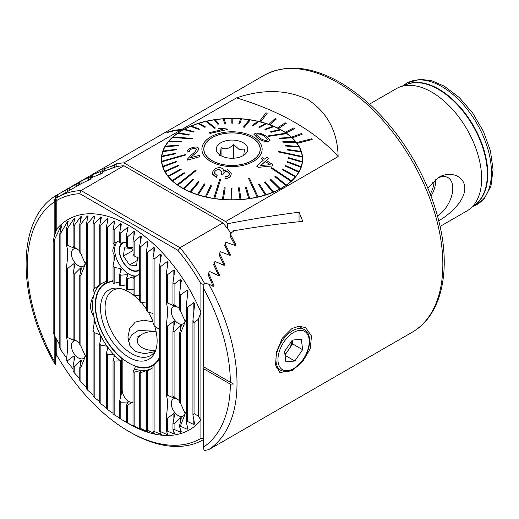 <?xml version="1.0" encoding="UTF-8"?>
<svg xmlns="http://www.w3.org/2000/svg" width="519" height="519" viewBox="0 0 519 519"><rect width="100%" height="100%" fill="white"/><g stroke="black" fill="none" stroke-linecap="round" stroke-linejoin="round"><path stroke-width="0.78" d="M285.009 355.041L288.746 349.585A11.963 6.909 120 0 0 292.048 340.503M285.826 361.886L284.574 351.421L292.333 340.094L301.351 339.218L302.609 349.683L294.85 361.016L285.826 361.886M292.191 340.302L292.625 343.915L302.609 349.683M284.847 353.731A11.963 6.909 120 0 0 288.746 349.585L292.625 343.915M285.041 355.353L294.85 361.016M155.564 350.403A16.472 9.511 180 0 1 138.943 345.051A16.472 9.511 180 0 1 142.154 334.223A16.472 9.511 180 0 1 146.624 332.387A16.472 9.511 180 0 1 156.083 331.524M126.364 242.581A15.576 8.992 -120 0 0 120.363 255.737A15.576 8.992 -120 0 0 129.439 268.777A15.576 8.992 -120 0 0 139.676 269.134M137.269 260.506L129.529 264.975L136.633 265.689L137.522 257.288M129.529 264.975L123.438 256.049L124.45 247.829L131.554 248.543L133.02 250.696M132.929 250.567L123.438 256.049M79.77 343.072L74.223 339.407A16.602 9.582 -120 0 0 73.666 339.069L73.666 339.069A16.602 9.582 -120 0 0 73.114 338.764L74.84 340.412L74.009 340.393L67.567 337.519A16.602 9.582 -120 0 0 66.458 337.765C68.028 341.463 68.028 348.593 66.458 359.154A16.602 9.582 -120 0 0 67.567 360.679L74.009 355.813L74.84 356.761L73.114 365.843A16.602 9.582 -120 0 0 73.666 366.18A16.602 9.582 -120 0 0 74.223 366.485L80.666 360.121L81.496 360.134L79.77 367.724A16.602 9.582 -120 0 0 80.88 367.484L85.408 356.086L80.88 346.089L80.88 275.245L85.408 263.853L80.88 253.856L80.88 224.026A114.018 65.829 -120 0 0 79.77 224.202L81.515 216.449M77.078 341.184A9.887 5.709 -120 0 0 73.477 341.32A9.887 5.709 -120 0 0 71.959 349.242A9.887 5.709 -120 0 0 78.414 357.954A9.887 5.709 -120 0 0 83.358 358.441A9.887 5.709 -120 0 0 85.35 354.925M179.619 400.72L174.073 397.048A16.602 9.582 -120 0 0 173.515 396.717L173.515 396.717A16.602 9.582 -120 0 0 172.963 396.412L174.689 398.054L173.859 398.041L167.416 395.167A16.602 9.582 -120 0 0 166.307 395.413C167.871 399.111 167.871 406.241 166.307 416.802A16.602 9.582 -120 0 0 167.416 418.327L173.859 413.461L174.689 414.402L172.963 423.491A16.602 9.582 -120 0 0 173.515 423.822A16.602 9.582 -120 0 0 174.073 424.133L180.515 417.769L181.345 417.782L179.619 425.372A16.602 9.582 -120 0 0 180.729 425.126L185.257 413.734L180.729 403.737L180.729 332.893L185.257 321.495L180.729 311.504A16.602 9.582 -120 0 0 179.619 309.973L179.619 293.047L181.365 280.351M176.927 398.832A9.887 5.709 -120 0 0 173.327 398.968A9.887 5.709 -120 0 0 171.808 406.89A9.887 5.709 -120 0 0 178.264 415.596A9.887 5.709 -120 0 0 183.207 416.089A9.887 5.709 -120 0 0 185.199 412.573M79.77 250.833L74.223 247.167A16.602 9.582 -120 0 0 73.666 246.83L73.666 246.83A16.602 9.582 -120 0 0 73.114 246.525L74.84 248.173L74.009 248.16L67.567 245.286A16.602 9.582 -120 0 0 66.458 245.526C68.028 249.224 68.028 256.354 66.458 266.915A16.602 9.582 -120 0 0 67.567 268.446L74.009 263.581L74.84 264.521L73.114 273.604A16.602 9.582 -120 0 0 73.666 273.941A16.602 9.582 -120 0 0 74.223 274.246L80.666 267.882L81.496 267.901L79.77 275.492A16.602 9.582 -120 0 0 80.88 275.245M77.078 248.951A9.887 5.709 -120 0 0 73.477 249.081A9.887 5.709 -120 0 0 71.959 257.002A9.887 5.709 -120 0 0 78.414 265.715A9.887 5.709 -120 0 0 83.358 266.202A9.887 5.709 -120 0 0 85.35 262.692M179.619 308.481L174.073 304.815A16.602 9.582 -120 0 0 173.515 304.478L173.515 304.478A16.602 9.582 -120 0 0 172.963 304.173L174.689 305.821L173.859 305.801L167.416 302.934A16.602 9.582 -120 0 0 166.307 303.174C167.871 306.872 167.871 314.001 166.307 324.563A16.602 9.582 -120 0 0 167.416 326.094L173.859 321.222L174.689 322.169L172.963 331.252A16.602 9.582 -120 0 0 173.515 331.589A16.602 9.582 -120 0 0 174.073 331.894L180.515 325.53L181.345 325.549L179.619 333.133A16.602 9.582 -120 0 0 180.729 332.893M176.927 306.599A9.887 5.709 -120 0 0 173.327 306.729A9.887 5.709 -120 0 0 171.808 314.65A9.887 5.709 -120 0 0 178.264 323.363A9.887 5.709 -120 0 0 183.207 323.85A9.887 5.709 -120 0 0 185.199 320.333M132.339 402.348A9.413 5.437 60 0 1 128.842 401.472A9.413 5.437 60 0 1 122.186 389.944L122.186 358.817L121.258 360.841L121.433 393.532L119.707 400.817A9.413 5.437 -120 0 0 120.817 402.206L127.914 402.011L126.364 405.41A9.413 5.437 -120 0 0 127.473 405.307L133.02 401.732M127.914 402.011L128.089 402.374M126.364 242.204A16.005 9.238 -120 0 0 125.54 242.152M123.016 242.658A16.005 9.238 -120 0 0 122.536 242.898A16.005 9.238 -120 0 0 120.084 255.724A16.005 9.238 -120 0 0 130.541 269.828A16.005 9.238 -120 0 0 138.541 270.62A16.005 9.238 -120 0 0 139.676 269.744M117.359 241.575A20.007 11.548 -120 0 0 116.25 257.924A20.007 11.548 -120 0 0 128.842 274.071A20.007 11.548 -120 0 0 136.964 275.803M139.676 273.487L134.136 277.749A20.007 11.548 60 0 1 133.597 278.093A20.007 11.548 60 0 1 133.02 278.392L134.745 276.64L133.915 276.672L127.473 278.716A20.007 11.548 60 0 1 126.364 278.385L127.914 274.609L120.817 275.187A20.007 11.548 60 0 1 119.707 274.233L121.459 269.322M121.433 269.465L120.603 268.479L114.161 267.499A20.007 11.548 60 0 1 113.051 265.579L114.803 257.469M114.777 257.671L113.946 254.42C112.435 252.033 112.435 249.412 113.946 246.551L114.777 244.261L113.051 243.794A20.007 11.548 60 0 1 113.59 243.443A20.007 11.548 60 0 1 114.161 243.152L119.707 240.55M181.345 280.597L180.515 279.345L174.073 284.198A114.018 65.829 -120 0 0 172.963 282.544L174.689 271.061L173.859 269.951L167.416 274.804A114.018 65.829 -120 0 0 166.307 273.344L168.033 262.588L167.202 261.595L160.76 266.487A114.018 65.829 -120 0 0 159.651 265.196L161.377 255.004L160.546 254.115L154.104 259.085A114.018 65.829 -120 0 0 152.988 257.93L154.72 248.205L153.89 247.407L147.448 252.487A114.018 65.829 -120 0 0 146.332 251.462L148.058 242.12L147.227 241.406L140.792 246.622A114.018 65.829 -120 0 0 139.676 245.708L141.402 236.696L140.571 236.061L134.136 241.432A114.018 65.829 -120 0 0 133.02 240.634L134.745 231.902L133.915 231.344L127.473 236.898A114.018 65.829 -120 0 0 126.364 236.203L127.914 227.063L120.817 233.005A114.018 65.829 -120 0 0 119.707 232.415L119.707 242.821A20.007 11.548 60 0 1 120.817 243.152L126.364 242.003M152.988 367.666L147.448 370.903A49.422 28.532 60 0 1 146.332 371.409L148.084 369.755M148.058 369.813L140.792 372.7A49.422 28.532 60 0 1 139.676 372.752L141.428 370.222M141.402 370.306L134.136 372.201A49.422 28.532 60 0 1 133.02 371.941L135.498 366.505A47.54 27.449 60 0 0 155.097 364.007M134.745 368.873L134.57 369.204M128.842 363.041A47.067 27.176 60 0 1 98.091 321.566A47.067 27.176 60 0 1 105.305 283.848A47.067 27.176 60 0 1 113.051 281.661A47.067 27.176 -120 0 0 105.305 283.848A47.067 27.176 -120 0 0 98.091 321.566A47.067 27.176 -120 0 0 128.842 363.041A47.067 27.176 -120 0 0 152.378 365.376A47.067 27.176 60 0 1 128.842 363.041M118.702 282.154A47.067 27.176 60 0 1 119.707 282.381A47.067 27.176 -120 0 0 118.702 282.154M55.475 232.661L55.475 198.556L56.785 200.444L56.785 229.08A121.44 70.11 60 0 1 128.842 225.46A121.44 70.11 60 0 1 200.898 312.282L200.898 420.143L198.433 416.141L198.433 319.133L200.898 312.282L200.898 283.646L203.863 284.535M56.785 229.08L54.32 235.931L53.146 241.705A114.018 65.829 -120 0 1 54.255 240.115L60.697 226.738L61.547 225.83M81.496 216.631L80.666 216.78L74.223 225.538A114.018 65.829 -120 0 0 73.114 225.914L74.84 218.33L74.009 218.629L67.567 228.354A114.018 65.829 -120 0 0 66.458 228.976L68.184 221.315L67.353 221.795L60.911 232.908A114.018 65.829 -120 0 0 59.802 233.887L61.527 226.005M119.707 232.415L121.433 224.137L120.603 223.734L114.161 229.742A114.018 65.829 -120 0 0 113.051 229.262L114.777 221.172L113.946 220.841L107.504 227.134A114.018 65.829 -120 0 0 106.395 226.764L108.121 218.83L107.29 218.583L100.848 225.201A114.018 65.829 -120 0 0 99.739 224.948L101.465 217.143L100.634 216.981L94.192 223.987A114.018 65.829 -120 0 0 93.083 223.858L94.808 216.163L93.978 216.092L87.536 223.559A114.018 65.829 -120 0 0 86.426 223.572L88.152 215.956L87.322 215.988L80.88 224.026M55.565 198.492A145.917 84.247 60 0 1 57.551 197.285A145.917 84.247 60 0 1 81.009 190.538L180.002 247.693A145.917 84.247 60 0 1 204.505 283.355M67.392 191.602L81.496 183.492L90.475 179.243L91.273 178.062L93.225 176.998L102.204 173.288L103.002 171.789L104.955 170.77L116.528 166.631A145.917 84.247 60 0 1 123.944 165.749L81.009 190.538L79.77 193.671A143.562 82.884 60 0 0 56.785 200.444M67.814 191.44L57.551 197.285M56.785 339.887L56.785 355.197L55.475 351.454L55.475 337.48M203.461 439.638L203.513 439.612A145.917 84.247 60 0 1 203.461 439.638A145.917 84.247 60 0 1 130.503 432.411L128.842 431.451A143.562 82.884 -120 0 0 200.898 438.399L203.513 438.432M119.707 274.233L119.707 285.294A49.422 28.532 60 0 1 120.817 285.813L126.999 284.736M113.051 265.579L113.051 283.082A49.422 28.532 60 0 1 114.161 283.342L119.707 281.901M121.258 360.841L114.161 361.055A49.422 28.532 60 0 1 113.051 360.03L114.803 355.197M106.395 226.764L106.395 282.583A49.422 28.532 60 0 1 107.504 282.531L113.051 280.552M114.777 355.327L113.946 354.458L107.504 354.179A49.422 28.532 60 0 1 106.395 352.842L108.147 347.282M99.739 224.948L99.739 284.38A49.422 28.532 60 0 1 100.848 283.874L106.395 281.149M108.121 347.425L107.29 346.277L100.848 345.148A49.422 28.532 60 0 1 99.739 343.364L101.49 336.636M101.465 336.825L100.634 335.216L94.192 332.484A49.422 28.532 60 0 1 93.083 329.708L94.808 319.983L93.718 316.149C89.528 309.947 89.528 303.09 93.718 295.59L94.808 292.632L93.083 290.348A49.422 28.532 60 0 1 94.192 288.849L101.465 283.478M126.364 278.385L126.364 289.018A49.422 28.532 60 0 1 127.473 289.784L133.655 289.206M133.02 278.392L133.02 294.228A49.422 28.532 60 0 1 134.136 295.253L140.312 295.22M139.676 245.708L139.676 301.104A49.422 28.532 60 0 1 140.792 302.441L146.968 303.096M146.332 251.462L146.332 310.135A49.422 28.532 60 0 1 147.448 311.919L152.988 313.444M159.651 359.116L154.104 364.935A49.422 28.532 60 0 1 152.988 366.433L152.988 431.295A114.018 65.829 -120 0 0 154.104 431.425L161.377 434.474L159.651 431.724A114.018 65.829 -120 0 0 160.76 431.711L167.202 434.611L168.033 434.578L166.307 431.257A114.018 65.829 -120 0 0 167.416 431.081L173.859 433.942L174.689 433.787L172.963 429.745A114.018 65.829 -120 0 0 174.073 429.375L180.515 432.236L181.345 431.944L179.619 426.929A114.018 65.829 -120 0 0 180.729 426.307L187.171 429.252L188.001 428.772L186.276 422.375A114.018 65.829 -120 0 0 187.385 421.396L193.827 424.568L194.657 423.828L192.932 415.168A114.018 65.829 -120 0 0 194.041 413.578L198.433 416.141M152.988 257.93L152.988 322.799A49.422 28.532 60 0 1 154.104 325.575L159.651 329.682M123.944 165.749L222.936 222.904A145.917 84.247 60 0 1 230.352 232.35L230.352 236.515M119.707 400.817L119.707 418.385A114.018 65.829 -120 0 0 120.817 419.08L128.842 423.764A121.44 70.11 60 0 0 200.898 420.143L200.898 438.399M222.936 222.904L180.002 247.693L177.913 250.327A143.562 82.884 60 0 1 200.898 283.646M177.913 250.327L79.77 193.671M230.352 235.055L230.183 236.216L235.12 245.461M230.014 235.62L230.183 236.216M208.93 273.824L208.132 274.434L208.307 275.135L213.244 286.417M214.399 263.769L213.607 264.366L213.776 265.034L218.713 275.732M219.874 253.966L219.076 254.557L219.245 255.199L224.182 265.365M225.402 244.41L224.714 245.597L229.651 255.29M224.545 244.987L224.714 245.597M128.089 227.718L127.914 227.063M198.433 319.133L194.041 323.052A114.018 65.829 -120 0 0 192.932 320.178L194.657 304.082L193.827 302.382L187.385 307.546A114.018 65.829 -120 0 0 186.276 305.282L188.001 291.451L187.171 290.011L180.729 294.948A114.018 65.829 -120 0 0 179.619 293.047M188.001 291.451L188.027 291.094M56.785 355.197A143.562 82.884 -120 0 0 128.842 431.451M128.089 423.329L126.364 422.278A114.018 65.829 -120 0 0 127.473 422.868L134.745 426.832L133.02 425.541A114.018 65.829 -120 0 0 134.136 426.021L141.402 429.726L139.676 428.149A114.018 65.829 -120 0 0 140.792 428.519L148.058 431.99L146.332 430.082A114.018 65.829 -120 0 0 147.448 430.342L154.72 433.586L152.988 431.295M113.051 360.03L113.051 413.851A114.018 65.829 -120 0 0 114.161 414.655L119.707 418.119M106.395 352.842L106.395 408.667A114.018 65.829 -120 0 0 107.504 409.575L113.051 413.286M99.739 343.364L99.739 402.796A114.018 65.829 -120 0 0 100.848 403.827L106.395 407.817M93.083 329.708L93.083 396.198A114.018 65.829 -120 0 0 94.192 397.353L99.739 401.68M86.426 223.572L86.426 388.796A114.018 65.829 -120 0 0 87.536 390.087L93.083 394.823M79.77 367.724L79.77 380.479A114.018 65.829 -120 0 0 80.88 381.939L86.426 387.168M73.114 365.843L73.114 371.085A114.018 65.829 -120 0 0 74.223 372.739L79.77 378.598M66.458 359.154L66.458 360.335A114.018 65.829 -120 0 0 67.567 362.236L73.114 368.944M59.802 233.887L59.802 347.736A114.018 65.829 -120 0 0 60.911 350.001L66.601 358.123M53.146 241.705L53.146 332.231A114.018 65.829 -120 0 0 54.255 335.105L59.802 345.044M159.651 356.942A47.067 27.176 60 0 1 152.378 365.376A47.067 27.176 -120 0 0 159.651 356.942M126.364 236.203L126.364 246.356A20.007 11.548 60 0 1 127.473 247.304L133.02 247.316M133.02 240.634L133.02 254.038A20.007 11.548 60 0 1 134.136 255.964L139.676 258.507M128.089 274.979L127.914 274.609M127.473 422.868L127.473 405.307M126.364 422.278L126.364 405.41M120.817 419.08L120.817 402.206M127.473 289.784L127.473 278.716M120.817 285.813L120.817 275.187M120.817 243.152L120.817 233.005M127.473 247.304L127.473 236.898M114.161 283.342L114.161 267.499M113.051 243.794L113.051 229.262M107.504 282.531L107.504 227.134M114.161 243.152L114.161 229.742M100.848 283.874L100.848 225.201M94.192 288.849L94.192 223.987M54.255 335.105L54.255 240.115M74.223 372.739L74.223 366.485M67.567 362.236L67.567 360.679M66.458 337.765L66.458 266.915M66.458 245.526L66.458 228.976M73.114 338.764L73.114 273.604M67.567 337.519L67.567 268.446M73.114 246.525L73.114 225.914M67.567 245.286L67.567 228.354M80.88 253.856A16.602 9.582 -120 0 0 79.77 252.331L79.77 224.202M74.223 247.167L74.223 225.538M80.88 346.089A16.602 9.582 -120 0 0 79.77 344.564L79.77 275.492M74.223 339.407L74.223 274.246M80.88 381.939L80.88 367.484M60.911 350.001L60.911 232.908M93.083 290.348L93.083 223.858M87.536 390.087L87.536 223.559M94.192 397.353L94.192 332.484M100.848 403.827L100.848 345.148M107.504 409.575L107.504 354.179M114.161 414.655L114.161 361.055M140.792 302.441L140.792 246.622M140.792 428.519L140.792 372.7M147.448 311.919L147.448 252.487M147.448 430.342L147.448 370.903M154.104 325.575L154.104 259.085M154.104 431.425L154.104 364.935M166.307 431.257L166.307 416.802M166.307 395.413L166.307 324.563M166.307 303.174L166.307 273.344M167.416 395.167L167.416 326.094M167.416 431.081L167.416 418.327M167.416 302.934L167.416 274.804M172.963 396.412L172.963 331.252M172.963 429.745L172.963 423.491M172.963 304.173L172.963 282.544M174.073 429.375L174.073 424.133M174.073 397.048L174.073 331.894M174.073 304.815L174.073 284.198M180.729 403.737A16.602 9.582 -120 0 0 179.619 402.212L179.619 333.133M179.619 426.929L179.619 425.372M180.729 426.307L180.729 425.126M180.729 311.504L180.729 294.948M133.02 425.541L133.02 371.941M134.136 295.253L134.136 277.749M134.136 255.964L134.136 241.432M134.136 426.021L134.136 372.201M139.676 428.149L139.676 372.752M146.332 430.082L146.332 371.409M159.651 431.724L159.651 265.196M160.76 431.711L160.76 266.487M186.276 422.375L186.276 305.282M187.385 421.396L187.385 307.546M192.932 415.168L192.932 320.178M194.041 413.578L194.041 323.052M264.807 136.633L267.81 139.579L264.807 136.594C262.88 134.888 260.389 133.993 257.34 133.915L256.23 134.7L257.34 133.947C260.389 134.032 262.88 134.927 264.807 136.633L264.807 136.594M268.051 141.557C263.918 141.557 260.376 140.299 257.418 137.788L253.908 134.259L255.964 133.059L260.363 133.253L266.747 136.367L270.107 140.175L268.051 141.596L270.107 140.175M256.23 134.739L259.286 137.503C261.232 139.28 263.697 140.266 266.695 140.474L267.817 139.605M267.94 135.926L268.537 136.387L267.94 135.926L286.138 133.156A70.37 40.625 0 0 1 286.436 133.37A70.37 40.625 0 0 1 286.735 133.578L286.735 133.617A70.37 40.625 180 0 1 291.308 137.282M302.292 157.023A70.37 40.625 0 0 0 302.266 156.751A70.37 40.625 0 0 0 302.24 156.485L278.742 151.431L278.8 151.976L302.292 157.062A70.37 40.625 180 0 1 302.389 159.164L302.389 162.239A70.37 40.625 180 0 1 302.382 162.499M177.9 185.088L196.098 170.634L195.799 170.42L195.501 170.213L177.303 184.667A70.37 40.625 0 0 0 177.595 184.881A70.37 40.625 0 0 0 177.9 185.088L177.9 185.127A70.37 40.625 180 0 0 183.278 188.468L183.278 188.423A70.37 40.625 0 0 0 183.96 188.799L183.96 188.838A70.37 40.625 180 0 0 190.025 191.764L190.025 191.725A70.37 40.625 0 0 0 190.784 192.043L190.784 192.082A70.37 40.625 180 0 0 197.434 194.541L197.434 194.502A70.37 40.625 0 0 0 198.252 194.768L198.252 194.807A70.37 40.625 180 0 0 205.381 196.766L205.381 196.727A70.37 40.625 0 0 0 206.257 196.928L206.257 196.967A70.37 40.625 180 0 0 213.757 198.401L213.757 198.355A70.37 40.625 0 0 0 214.211 198.427A70.37 40.625 0 0 0 214.671 198.498L214.671 198.537A70.37 40.625 180 0 0 222.417 199.413L222.417 199.367A70.37 40.625 0 0 0 223.352 199.439L223.352 199.478A70.37 40.625 180 0 0 231.234 199.789L231.234 199.75A70.37 40.625 0 0 0 232.175 199.75L232.175 199.789A70.37 40.625 180 0 0 240.057 199.523L238.351 187.923L240.057 199.484A70.37 40.625 0 0 0 240.991 199.419L240.991 199.458A70.37 40.625 180 0 0 248.757 198.621L245.305 187.216L248.757 198.582A70.37 40.625 0 0 0 249.665 198.453L249.665 198.492A70.37 40.625 180 0 0 257.19 197.103L248.627 178.601L257.19 197.064A70.37 40.625 0 0 0 257.632 196.961A70.37 40.625 0 0 0 258.066 196.863L258.066 196.902A70.37 40.625 180 0 0 265.228 194.982L258.481 184.316L265.228 194.943A70.37 40.625 0 0 0 266.052 194.683L266.052 194.722A70.37 40.625 180 0 0 272.741 192.296L264.495 182.175L272.741 192.257A70.37 40.625 0 0 0 273.507 191.939L273.507 191.978A70.37 40.625 180 0 0 279.611 189.085L269.99 179.613L279.611 189.046A70.37 40.625 0 0 0 280.299 188.676L280.299 188.715A70.37 40.625 180 0 0 285.735 185.406L274.895 176.681L285.735 185.367A70.37 40.625 0 0 0 286.339 184.952L286.339 184.991A70.37 40.625 180 0 0 291.003 181.313L271.197 168.137L291.003 181.274A70.37 40.625 0 0 0 291.263 181.047A70.37 40.625 0 0 0 291.516 180.813L291.516 180.859A70.37 40.625 180 0 0 295.35 176.869L282.602 169.862L295.35 176.83A70.37 40.625 0 0 0 295.752 176.337L295.752 176.382A70.37 40.625 180 0 0 298.697 172.146L285.288 166.086L298.697 172.107A70.37 40.625 0 0 0 298.989 171.594L298.989 171.633A70.37 40.625 180 0 0 300.988 167.222L287.13 162.155L300.988 167.183A70.37 40.625 0 0 0 301.169 166.644L301.169 166.69A70.37 40.625 180 0 0 302.194 162.168L288.103 158.113L302.194 162.129A70.37 40.625 0 0 0 302.259 161.584L302.259 161.623A70.37 40.625 180 0 0 302.389 159.164M279.391 138.112L279.897 138.573L291.847 137.736A70.37 40.625 0 0 0 291.347 137.275L279.391 138.151L279.897 138.612L291.847 137.782A70.37 40.625 180 0 1 295.59 141.745M296.018 142.238A70.37 40.625 0 0 0 295.622 141.745L282.823 141.674L283.218 142.167L296.018 142.277A70.37 40.625 180 0 1 298.873 146.481L285.444 145.463L285.735 145.982L299.178 147A70.37 40.625 0 0 0 298.892 146.481M299.178 147L299.178 147.039A70.37 40.625 180 0 1 301.098 151.418M301.279 151.957A70.37 40.625 0 0 0 301.111 151.425L287.228 149.407L287.403 149.946L301.279 151.996A70.37 40.625 180 0 1 302.233 156.478M210.176 159.508A28.24 16.303 180 0 1 203.779 149.174A28.24 16.303 180 0 1 222.508 133.818A28.24 16.303 180 0 1 253.856 138.833A28.24 16.303 180 0 1 260.259 149.174A28.24 16.303 180 0 1 241.523 164.523A28.24 16.303 180 0 1 210.176 159.508M250.275 119.889A70.37 40.625 0 0 0 249.821 119.818A70.37 40.625 0 0 0 249.367 119.753L243.411 127.051L244.326 127.187L250.275 119.928A70.37 40.625 180 0 1 257.735 121.349M214.535 128.193L215.411 127.998L206.847 121.187A70.37 40.625 0 0 0 206.406 121.284A70.37 40.625 0 0 0 205.972 121.381L214.535 128.193L205.972 121.42A70.37 40.625 180 0 0 198.855 123.334M192.335 138.917L192.841 138.463L173.028 136.971A70.37 40.625 0 0 0 172.775 137.198A70.37 40.625 0 0 0 172.522 137.431L192.335 138.917L172.522 137.47A70.37 40.625 180 0 0 168.72 141.415M161.746 161.221A70.37 40.625 0 0 0 161.772 161.493A70.37 40.625 0 0 0 161.798 161.766L185.289 155.129L185.238 154.584L161.746 161.26A70.37 40.625 180 0 1 161.649 159.164A70.37 40.625 180 0 1 161.779 156.699L175.863 153.747L175.928 153.202L161.844 156.122A70.37 40.625 0 0 0 161.779 156.66L175.863 153.702L175.928 153.163M214.671 198.498L220.62 179.509L220.166 179.438L219.712 179.373L213.757 198.355M258.066 196.863L249.503 178.367L248.627 178.562M291.516 180.813L271.703 167.643L271.197 168.098M217.137 175.578L214.399 173.028L214.522 172.256C215.275 170.401 216.851 169.512 219.245 169.596L221.963 172.139L221.172 174.267L223.235 174.06C223.734 172.289 225.058 171.445 227.199 171.517L229.366 173.729L229.242 174.494C228.6 176.025 227.238 176.72 225.155 176.596L224.967 178.497C228.133 178.51 230.157 177.31 231.039 174.903L231.253 173.567L227.744 169.622L223.455 171.062C223.436 169.149 222.249 168.013 219.907 167.65C216.176 167.643 213.77 169.123 212.693 172.094L212.459 173.489L216.261 177.381L217.137 175.617L216.261 177.42L212.531 174.28M231.253 173.606L231.039 174.942C230.177 177.342 228.152 178.536 224.967 178.536L224.967 178.497M229.366 173.729L227.199 171.555C225.077 171.465 223.76 172.314 223.235 174.099L221.172 174.267M221.963 172.152L219.245 169.635C216.871 169.544 215.294 170.427 214.522 172.295L214.522 172.256M266.39 160.455L268.81 158.451L266.39 160.423L273.228 164.951L272.092 165.97L258.358 167.345L256.782 166.275L263.321 160.105L261.193 158.691L263.321 160.144M255.316 138.145A30.121 17.393 180 0 1 251.118 162.622A30.121 17.393 180 0 1 208.722 160.196A30.121 17.393 180 0 1 212.92 135.719A30.121 17.393 180 0 1 255.316 138.145M196.098 170.634L177.9 185.127M183.96 188.799L193.671 179.379L183.96 188.838M190.784 192.043L199.134 181.961L190.784 192.082M198.252 194.768L205.109 184.135L198.252 194.807M206.257 196.928L211.512 185.86L206.257 196.967M220.62 179.509L214.671 198.537M223.352 199.439L225.188 187.852L223.352 199.478M302.292 157.062L278.8 152.015L278.742 151.431M301.279 151.996L287.403 149.985L287.228 149.407M299.178 147.039L285.735 146.021L285.444 145.463M296.018 142.277L283.218 142.206L282.823 141.674M286.735 133.617L268.537 136.387M253.901 134.259L257.418 137.827C260.337 140.325 263.886 141.577 268.051 141.596M280.76 129.821A70.37 40.625 0 0 0 280.072 129.445L270.36 131.858L271.048 132.228L280.76 129.86A70.37 40.625 180 0 1 286.092 133.162M280.76 129.86L271.048 132.274L270.36 131.858M274.013 126.526A70.37 40.625 0 0 0 273.254 126.201L264.904 129.27L265.663 129.594L274.013 126.565A70.37 40.625 180 0 1 280.026 129.458M274.013 126.565L265.663 129.633L264.904 129.27M266.604 123.743A70.37 40.625 0 0 0 265.78 123.477L258.923 127.097L259.747 127.363L266.604 123.782A70.37 40.625 180 0 1 273.202 126.221M266.604 123.782L259.747 127.402L258.923 127.097M258.65 121.517A70.37 40.625 0 0 0 257.774 121.316L252.519 125.377L253.395 125.579L258.65 121.556A70.37 40.625 180 0 1 265.734 123.503M258.65 121.556L253.395 125.617L252.519 125.377M250.275 119.928L244.326 127.233L243.411 127.051M241.614 118.877A70.37 40.625 0 0 0 240.68 118.806L238.85 123.386L239.784 123.451L241.614 118.916A70.37 40.625 180 0 1 249.341 119.785M241.614 118.916L239.784 123.496L238.85 123.386M232.804 118.501A70.37 40.625 0 0 0 231.863 118.494L231.798 123.139L232.739 123.146L232.804 118.54A70.37 40.625 180 0 1 240.667 118.845M232.804 118.54L232.739 123.185L231.798 123.139M223.994 118.799A70.37 40.625 180 0 1 231.863 118.54M225.687 123.347L223.981 118.76A70.37 40.625 0 0 0 223.047 118.825L224.753 123.412L225.687 123.347L224.753 123.457L223.047 118.87A70.37 40.625 180 0 0 215.307 119.701M218.733 124.06L215.281 119.662A70.37 40.625 0 0 0 214.366 119.798L217.818 124.197L218.733 124.06L217.818 124.236L214.366 119.837A70.37 40.625 180 0 0 206.886 121.219M215.411 127.998L214.535 128.232M205.556 126.96L198.809 123.308A70.37 40.625 0 0 0 197.979 123.567L204.726 127.22L205.556 126.96L204.726 127.259L197.979 123.606A70.37 40.625 180 0 0 191.349 126.007M199.543 129.101L191.297 125.994A70.37 40.625 0 0 0 190.531 126.305L198.777 129.419L199.543 129.101L198.777 129.458L190.531 126.351A70.37 40.625 180 0 0 184.472 129.212M194.041 131.657L184.42 129.199A70.37 40.625 0 0 0 183.732 129.568L193.353 132.034L194.041 131.657L193.353 132.073L183.732 129.607A70.37 40.625 180 0 0 178.348 132.883M189.143 134.596L178.302 132.877A70.37 40.625 0 0 0 177.699 133.299L188.54 135.011L189.143 134.596L188.54 135.057L177.699 133.338A70.37 40.625 180 0 0 173.074 136.977M192.841 138.463L192.335 138.956M181.436 141.415L168.688 141.415A70.37 40.625 0 0 0 168.279 141.908L181.027 141.908L181.436 141.415L181.027 141.947L168.279 141.947A70.37 40.625 180 0 0 165.366 146.137M178.75 145.184L165.34 146.137A70.37 40.625 0 0 0 165.048 146.656L178.452 145.703L178.75 145.184L178.452 145.742L165.048 146.695A70.37 40.625 180 0 0 163.063 151.061A70.37 40.625 0 0 0 162.869 151.6L176.726 149.654L176.908 149.122L163.05 151.068M176.908 149.122L176.726 149.699L162.869 151.639A70.37 40.625 180 0 0 161.85 156.115M185.289 155.129L161.798 161.805A70.37 40.625 180 0 0 162.752 166.327L162.752 166.288A70.37 40.625 0 0 0 162.927 166.826L176.804 161.824L162.927 166.865A70.37 40.625 180 0 0 164.854 171.283L164.854 171.244A70.37 40.625 0 0 0 165.139 171.763L178.588 165.775L178.302 165.256L164.854 171.244M178.588 165.775L165.139 171.802A70.37 40.625 180 0 0 168.013 176.051L168.013 176.012A70.37 40.625 0 0 0 168.416 176.499L181.215 169.557L180.82 169.064L168.013 176.012M181.215 169.557L168.416 176.544A70.37 40.625 180 0 0 172.185 180.547L172.185 180.508A70.37 40.625 0 0 0 172.684 180.969L184.641 173.125L184.141 172.665L172.185 180.508M184.641 173.125L172.684 181.008A70.37 40.625 180 0 0 177.303 184.706L177.303 184.667M187.314 160.137L199.575 156.764L187.314 160.137L187.482 159.035L191.654 154.578C194.138 152.884 195.728 151.126 196.422 149.316C196.039 148.259 194.813 148.006 192.737 148.557C190.467 149.238 189.325 150.251 189.318 151.593L186.97 152.125C187.268 150.036 189.176 148.512 192.679 147.552C196.078 146.605 198.102 146.981 198.764 148.687L198.771 148.927M186.97 152.125L189.318 151.632C189.318 150.289 190.46 149.277 192.737 148.596C194.8 148.045 196.026 148.298 196.422 149.355L196.422 149.472M190.343 157.893L193.73 154.707C196.552 152.755 198.232 150.757 198.764 148.726M209.176 132.715L210.007 133.435L227.51 129.484L210.007 133.396L209.176 132.715L222.813 129.445L218.557 128.628L220.627 128.206L226.972 129.01L227.51 129.452M218.557 128.628L221.315 129.283M302.259 161.584L288.168 157.529L288.103 158.074M295.752 176.337L283.004 169.33L282.602 169.823M298.989 171.594L285.58 165.535L285.288 166.048M301.169 166.644L287.312 161.578L287.13 162.11M286.339 184.952L275.498 176.22L274.895 176.635M266.052 194.683L259.305 184.011L258.481 184.277M273.507 191.939L265.254 181.819L264.495 182.137M280.299 188.676L270.684 179.204L269.99 179.574M249.665 198.453L246.22 187.041L245.305 187.171M225.188 187.852L224.253 187.781L222.417 199.367M232.233 188.092L231.292 188.092L231.234 199.75M240.991 199.419L239.285 187.82L238.351 187.884M211.512 185.86L210.643 185.659L205.381 196.727M193.671 179.379L192.99 179.003L183.278 188.423M199.134 181.961L198.375 181.644L190.025 191.725M205.109 184.135L204.291 183.875L197.434 194.502M176.804 161.824L176.635 161.292L162.752 166.288M161.649 162.499A70.37 40.625 180 0 1 161.649 162.239L161.649 159.164M268.537 136.348L286.735 133.578M198.764 148.687C198.232 150.718 196.552 152.716 193.73 154.668L190.343 157.854L199.445 155.324L199.575 156.725M273.228 164.951L272.092 165.97M272.092 165.931L258.358 167.345M258.358 167.306L256.782 166.275M261.193 158.691L262.329 157.731L264.456 159.138L266.876 157.186L268.81 158.451M265.254 161.39L260.707 165.567L270.191 164.666L265.254 161.39L270.191 164.705M260.707 165.606L265.254 161.428M203.896 149.991A28.24 16.303 0 0 0 203.844 150.322M248.666 136.088A28.123 16.238 0 0 0 219.316 134.687A28.123 16.238 0 0 0 203.896 149.174A28.123 16.238 0 0 0 215.366 162.259A28.123 16.238 0 0 0 244.721 163.66A28.123 16.238 0 0 0 260.142 149.174A28.123 16.238 0 0 0 248.666 136.088M219.576 155.408C220.069 156.109 220.569 153.507 221.068 147.61C225.201 149.855 229.346 148.804 233.511 144.457L238.987 149.355L244.462 149.102L243.774 155.239M222.683 156.504A15.771 9.102 0 0 0 246.415 152.884A15.771 9.102 0 0 0 241.354 141.836A15.771 9.102 0 0 0 222.119 142.083A15.771 9.102 0 0 0 217.623 152.884A15.771 9.102 0 0 0 222.683 156.504M260.188 150.322A28.24 16.303 0 0 0 260.142 149.991M233.511 158.237L233.511 144.457M221.068 155.719L221.068 147.61M152.988 321.864L143.568 320.126L135.193 322.137L129.718 328.592L127.914 337.065L129.795 345.407L135.498 351.512L144.542 353.673L154.733 351.707M128.407 341.496L131.845 334.729L138.333 330.46L156.024 331.252M139.676 300.696A40.008 23.102 -120 0 0 128.842 291.944A40.008 23.102 -120 0 0 118.747 288.266A40.008 23.102 -120 0 0 101.017 314.475A40.008 23.102 -120 0 0 128.842 357.28A40.008 23.102 -120 0 0 155.272 351.525A40.008 23.102 -120 0 0 154.565 325.861M120.531 288.59A37.653 21.74 -120 0 0 112.895 290.335A37.653 21.74 -120 0 0 107.122 320.508A37.653 21.74 -120 0 0 131.722 353.692A37.653 21.74 -120 0 0 150.549 355.56A37.653 21.74 -120 0 0 155.882 349.819M152.988 321.54A40.008 23.102 -120 0 0 148.298 312.133M146.332 309.039A40.008 23.102 -120 0 0 141.311 302.486M291.983 328.488L299.236 326.185L305.73 327.671L311.484 336.02L310.271 348.742L302.661 361.6L291.983 370.761L279.845 372.512L275.576 365.013L276.445 352.083L282.297 338.232L291.983 328.488M182.091 130.34A70.603 40.761 0 0 0 161.415 159.164A70.603 40.761 0 0 0 182.091 187.988A70.603 40.761 0 0 0 259.039 196.824A70.603 40.761 0 0 0 302.622 159.164A70.603 40.761 0 0 0 297.089 143.348L312.211 139.533L311.653 138.787L296.531 142.602A70.603 40.761 0 0 0 292.236 137.885L302.214 134.239L301.468 133.552L291.49 137.191A70.603 40.761 0 0 0 286.021 132.903L294.948 128.472L294.026 127.817L285.1 132.287A70.603 40.761 0 0 0 281.94 130.34A70.603 40.761 0 0 0 278.573 128.517L286.248 123.327L285.171 122.795L277.503 127.985A70.603 40.761 0 0 0 270.068 124.826L276.316 119.026L275.115 118.598L268.874 124.398A70.603 40.761 0 0 0 260.707 121.92L267.246 113.187L265.955 112.824L259.409 121.595A70.603 40.761 0 0 0 182.091 130.34L182.591 130.016L182.091 130.34M259.409 121.556A70.603 40.761 180 0 1 260.707 121.881L260.707 121.92M268.874 124.359A70.603 40.761 180 0 1 270.068 124.787L270.068 124.826M277.503 127.946A70.603 40.761 180 0 1 278.573 128.478L278.573 128.517M437.517 216.047A23.264 13.429 120 0 0 452.166 193.866A23.264 13.429 120 0 0 446.016 176.823A23.264 13.429 120 0 0 437.485 178.166M430.991 196.085A18.827 10.873 120 0 0 435.363 179.71M434.046 181.073A18.827 10.873 -60 0 1 430.238 194.028M427.864 188.254L438.691 177.427C449.175 170.887 464.576 175.046 464.829 188.254C464.628 201.606 449.117 214.853 438.691 220.828M369.483 104.15L396.412 88.606A70.603 40.761 60 0 1 400.097 86.881A70.603 40.761 60 0 1 431.717 92.103A70.603 40.761 60 0 1 476.831 151.113A70.603 40.761 60 0 1 470.35 208.567A70.603 40.761 60 0 1 467.016 210.896L440.086 226.44M432.593 182.227L433.923 183.207M181.721 129.51L236.469 97.896C263.198 88.885 287.176 89.547 308.403 99.882C327.664 112.947 337.577 131.852 338.135 156.595L225.603 221.561A148.265 85.603 60 0 1 227.393 223.767C252.766 218.901 276.653 215.054 299.048 212.219L302.811 221.36C281.214 223.462 257.911 226.647 232.908 230.916A148.265 85.603 60 0 1 233.349 231.513L231.63 232.506L230.494 234.426L235.918 244.871L235.062 245.448L225.934 242.204L225.019 243.774L230.449 254.686L229.593 255.264L220.465 251.721L219.55 253.33L224.98 264.761L224.124 265.345L214.989 261.466L214.081 263.114L219.505 275.115L218.655 275.699L209.52 271.456L208.612 273.143L214.036 285.794L213.179 286.384L208.612 283.971L204.051 283.543L203.513 288.317L203.513 366.764L233.388 384.008L230.352 384.177L203.513 368.685L203.513 447.131A143.562 82.884 -120 0 0 230.352 384.177M208.612 283.971A148.265 85.603 -120 0 1 237.008 383.217A148.265 85.603 -120 0 1 208.612 449.675L213.867 446.463L208.612 449.675L204.051 450.563L203.513 447.131M210.571 448.63L217.863 444.407M233.388 384.008L204.038 367.069L203.513 368.685M225.603 221.561L123.937 162.869L180.69 130.107L181.592 130.626M116.191 166.755L116.191 163.874A148.265 85.603 60 0 1 123.937 162.869M227.393 228.457L227.393 223.767M236.469 97.896A235.347 135.874 180 0 1 338.135 156.595M57.064 355.69L56.123 356.125L55.325 364.701L55.325 337.194M54.171 334.898L54.171 360.906L55.001 364.189C16.991 298.555 15.745 220.088 55.702 195.715L78.791 182.831L81.061 181.073L90.52 176.7L91.318 175.435L92.791 174.644L102.249 170.796L103.054 169.226L112.033 166.035L116.191 163.874M62.306 191.822L67.859 188.644L67.859 191.336M166.8 132.676A148.317 85.629 60 0 1 180.677 130.061L181.676 129.484A148.317 85.629 60 0 0 167.799 132.098L166.82 132.721A148.265 85.603 60 0 1 180.69 130.107M55.728 195.708L54.171 202.092L54.171 236.658M230.494 236.768L230.494 234.426M225.019 246.175L225.019 243.774M219.55 255.802L219.55 253.33M214.081 265.67L214.081 263.114M208.612 275.797L208.612 273.143M65.102 192.945L65.102 190.291M67.061 191.842L67.061 189.201M76.838 186.431L76.838 183.875M78.791 185.374L78.791 182.831M88.567 180.177L88.567 177.706M90.52 179.165L90.52 176.7M100.297 174.17L100.297 171.77M102.249 173.19L102.249 170.796M112.033 168.37L112.033 166.035M114.478 167.423L114.478 164.867M299.048 221.736L299.048 212.219M232.908 231.766L232.908 230.916M55.325 233.076L55.325 197.681M285.1 132.248A70.603 40.761 180 0 1 286.021 132.864L286.021 132.903M291.49 137.152A70.603 40.761 180 0 1 292.236 137.846L292.236 137.885M296.531 142.563A70.603 40.761 180 0 1 297.089 143.309L297.089 143.348M260.707 121.881L267.246 113.148M270.068 124.787L276.316 119.026M278.573 128.478L286.248 123.327M286.021 132.864L294.948 128.433M292.236 137.846L302.214 134.239M297.089 143.309L312.211 139.533M181.676 129.484L182.591 130.016M180.677 130.061L181.592 130.587M276.238 367.712L280.824 370.358A23.537 13.585 -60 0 1 282.485 340.542A23.537 13.585 -60 0 1 304.361 329.597L298.555 326.243M284.094 341.684A22.122 12.774 120 0 0 281.162 368.698A22.122 12.774 120 0 0 303.09 359.42A22.122 12.774 120 0 0 306.022 332.407A22.122 12.774 120 0 0 284.094 341.684M151.554 368.542A49.422 28.532 60 0 1 147.993 369.904M146.968 370.131A49.422 28.532 60 0 1 141.337 370.423M140.312 370.319A49.422 28.532 60 0 1 134.674 369.015M159.651 357.928A47.54 27.449 60 0 1 156.641 362.489M120.343 360.737A49.422 28.532 60 0 1 114.705 355.534M113.687 354.458A49.422 28.532 60 0 1 108.049 347.665M107.031 346.251A49.422 28.532 60 0 1 101.393 337.116M93.718 316.149A49.422 28.532 60 0 1 93.718 295.59M94.737 292.444A49.422 28.532 60 0 1 100.375 284.289M100.375 335.138A49.422 28.532 60 0 1 94.737 320.476M122.186 358.817A47.54 27.449 60 0 1 96.326 315.695A47.54 27.449 60 0 1 106.856 282.557M110.19 281.551A47.54 27.449 60 0 1 113.051 281.227M122.186 389.944L121.258 390.483M127.259 403.964L127.259 401.894M127.259 276.679L127.259 274.499M127.259 231.785L127.259 227.238M120.603 271.826L120.603 268.479M113.946 261.823L113.946 254.42M113.946 246.551L113.946 243.683M113.946 225.058L113.946 220.841M120.603 228.107L120.603 223.734M107.29 222.638L107.29 218.583M100.634 220.893L100.634 216.981M60.697 229.787L60.697 226.738M80.666 363.787L80.666 360.121M74.009 361.289L74.009 355.813M74.009 340.393L74.009 339.458M74.009 269.05L74.009 263.581M74.009 248.16L74.009 247.219M74.009 221.976L74.009 218.629M80.666 220.27L80.666 216.78M80.666 271.554L80.666 267.882M87.322 219.621L87.322 215.988M67.353 351.869L67.353 341.191M67.353 259.63L67.353 248.958M67.353 224.999L67.353 221.795M93.978 324.998L93.978 316.473M93.978 295.181L93.978 291.191M93.978 219.861L93.978 216.092M100.634 340.042L100.634 335.216M107.29 350.078L107.29 346.277M113.946 357.623L113.946 354.458M120.603 397.573L120.603 360.705M147.227 246.59L147.227 241.406M153.89 252.857L153.89 247.407M160.546 259.863L160.546 254.115M147.227 431.743L147.227 431.094M147.227 370.637L147.227 370.002M153.89 433.423L153.89 432.515M160.546 434.403L160.546 433.19M173.859 433.942L173.859 431.918M173.859 418.937L173.859 413.461M173.859 398.041L173.859 397.106M173.859 326.698L173.859 321.222M173.859 305.801L173.859 304.867M173.859 276.51L173.859 269.951M180.515 432.236L180.515 429.641M180.515 421.434L180.515 417.769M180.515 329.202L180.515 325.53M180.515 286.475L180.515 279.345M187.171 429.252L187.171 425.872M187.171 297.932L187.171 290.011M140.571 429.401L140.571 428.986M140.571 371.52L140.571 370.222M140.571 241.011L140.571 236.061M133.915 236.087L133.915 231.344M133.915 277.587L133.915 276.672M167.202 434.611L167.202 433.034M167.202 409.51L167.202 398.839M167.202 317.278L167.202 306.599M167.202 267.707L167.202 261.595M193.827 424.568L193.827 419.981M193.827 311.504L193.827 302.382M405.813 84.779A69.293 40.008 60 0 1 438.769 89.099A69.293 40.008 60 0 1 483.578 148.655A69.293 40.008 60 0 1 475.028 204.661M441.903 86.647A70.078 40.456 60 0 1 488.632 151.827A70.078 40.456 60 0 1 472.978 206.374L484.123 198.822L490.961 186.068L493.05 169.583L490.429 150.821L483.429 131.398L472.705 113.064L459.25 97.501L444.245 86.148L432.016 80.834L420.208 79.271L407.298 82.865L403.302 85.7A70.078 40.456 60 0 1 441.903 86.647M400.097 86.881L407.324 84.221A69.287 40.002 60 0 1 438.354 89.346A69.287 40.002 60 0 1 482.625 147.253A69.287 40.002 60 0 1 476.267 203.636L470.35 208.567M338.005 82.793A148.265 85.603 60 0 1 434.864 213.445A148.265 85.603 60 0 1 412.138 332.257C440.936 316.039 451.089 272.689 439.632 224.409C434.526 202.527 425.943 181.086 413.877 160.086C393.525 125.455 369.022 99.609 340.354 82.56C311.361 66.121 285.865 63.746 263.873 75.45A148.265 85.603 60 0 1 338.005 82.793M230.352 382.256A143.562 82.884 -120 0 0 203.513 288.317M54.171 202.092A143.562 82.884 -120 0 0 54.171 360.906M235.749 245.351L235.749 244.228M230.28 255.186L230.28 254.025M224.811 265.274L224.811 264.067M219.336 275.647L219.336 274.389M213.867 286.345L213.867 285.028M57.596 197.259L57.596 194.807M56.123 356.125L56.123 353.426M56.123 198.141L56.123 195.708M69.325 190.486L69.325 187.781M79.589 184.576L79.589 181.897M81.061 183.739L81.061 181.073M91.318 178.036L91.318 175.435M92.791 177.239L92.791 174.644M103.054 171.763L103.054 169.226M104.52 170.998L104.52 168.467M280.824 370.358C288.201 373.382 295.674 369.807 303.258 359.641C310.764 348.924 312.269 334.197 304.361 329.597M142.154 334.223L137.159 337.103M203.896 150.659L203.896 149.174M260.142 150.659L260.142 149.174M218.622 443.985L412.138 332.257M70.35 187.177L263.873 75.45"/></g></svg>
